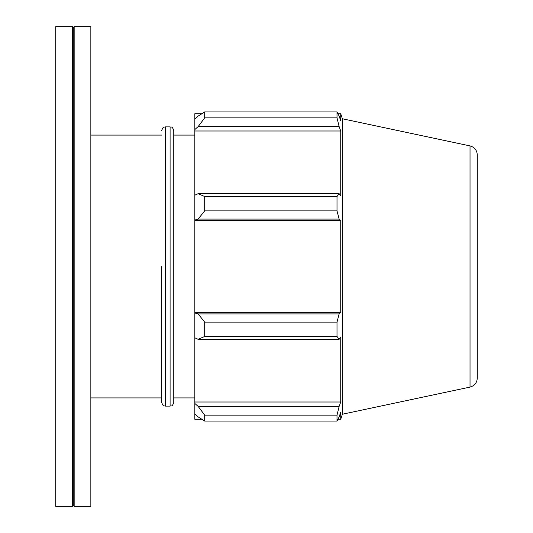 <?xml version="1.0" encoding="UTF-8"?>
<svg xmlns="http://www.w3.org/2000/svg" width="533" height="533" viewBox="0 0 533 533"><rect width="100%" height="100%" fill="white"/><g stroke="black" fill="none" stroke-linecap="round" stroke-linejoin="round"><path stroke-width="0.8" d="M161.712 266.5L161.712 402.462L161.712 266.5M173.758 266.5L173.758 130.538C172.046 125.561 171.206 127.587 170.094 126.881L170.094 406.119C171.206 405.413 172.046 407.439 173.758 402.462L173.758 266.5M201.827 419.264L194.838 419.264L194.838 413.761L198.123 416.893L204.692 421.057L204.692 415.12L198.123 406.373L194.838 403.461L194.838 413.761M194.838 403.461L194.838 337.795L198.123 339.314L204.692 336.463L204.692 322.119L198.123 313.917L194.838 312.931L194.838 337.795M194.838 312.931L194.838 220.069L198.123 219.083L204.692 210.881L204.692 196.537L198.123 193.686L194.838 195.205L194.838 220.069M194.838 195.205L194.838 129.539L198.123 126.627L204.692 117.88L204.692 111.943L198.123 116.107L194.838 119.239L194.838 129.539M194.838 119.239L194.838 113.736L201.827 113.736M477.275 378.137L477.275 266.5L477.275 378.137C476.962 382.827 474.543 385.812 470.026 387.098L470.026 145.902L342.379 118.772L340.74 113.736L340.74 120.804L339.141 116.107L337.009 111.943L337.009 117.88L204.692 117.88M204.692 111.943L337.009 111.943L204.692 111.943M198.123 126.627L339.141 126.627L340.74 130.998L340.74 195.964L339.141 193.686L198.123 193.686M204.692 196.537L337.009 196.537L339.141 193.686M194.838 312.438L340.74 312.438L339.141 313.917L198.123 313.917M204.692 322.119L337.009 322.119L339.141 313.917M194.838 402.002L340.74 402.002L339.141 406.373L198.123 406.373M204.692 415.12L337.009 415.12L339.141 406.373M198.123 219.083L339.141 219.083L337.009 210.881L204.692 210.881M194.838 220.562L340.74 220.562L340.74 312.438M339.141 219.083L340.74 220.562M342.379 118.772L342.379 414.228L340.74 419.264L340.74 412.196L339.141 416.893L337.009 421.057L204.692 421.057M337.009 322.119L337.009 336.463L204.692 336.463M198.123 339.314L339.141 339.314L337.009 336.463M339.141 339.314L340.74 337.036L340.74 402.002M337.009 415.12L337.009 421.057M339.141 126.627L337.009 117.88M337.009 196.537L337.009 210.881M194.838 130.998L340.74 130.998M477.275 266.5L477.275 154.863L477.275 266.5M55.725 266.5L55.725 506.35L72.415 506.35L72.415 26.65L55.725 26.65L55.725 266.5M72.415 26.65L73.287 27.523L73.287 505.477L72.415 506.35M74.16 266.5L74.16 506.35L90.85 506.35L90.85 26.65L74.16 26.65L74.16 266.5M161.712 402.462C163.424 407.439 164.264 405.413 165.377 406.119L165.377 126.881C164.264 127.587 163.424 125.561 161.712 130.538M165.377 406.119L170.094 406.119M165.377 126.881L170.094 126.881M470.026 145.902C474.543 147.188 476.962 150.173 477.275 154.863M470.026 387.098L342.379 414.228M337.935 113.736L340.74 113.736M337.935 419.264L340.74 419.264M73.287 505.477L74.16 506.35M73.287 27.523L74.16 26.65M90.85 397.911L161.712 397.911M90.85 135.089L161.712 135.089M173.758 397.911L194.838 397.911M173.758 135.089L194.838 135.089"/></g></svg>
